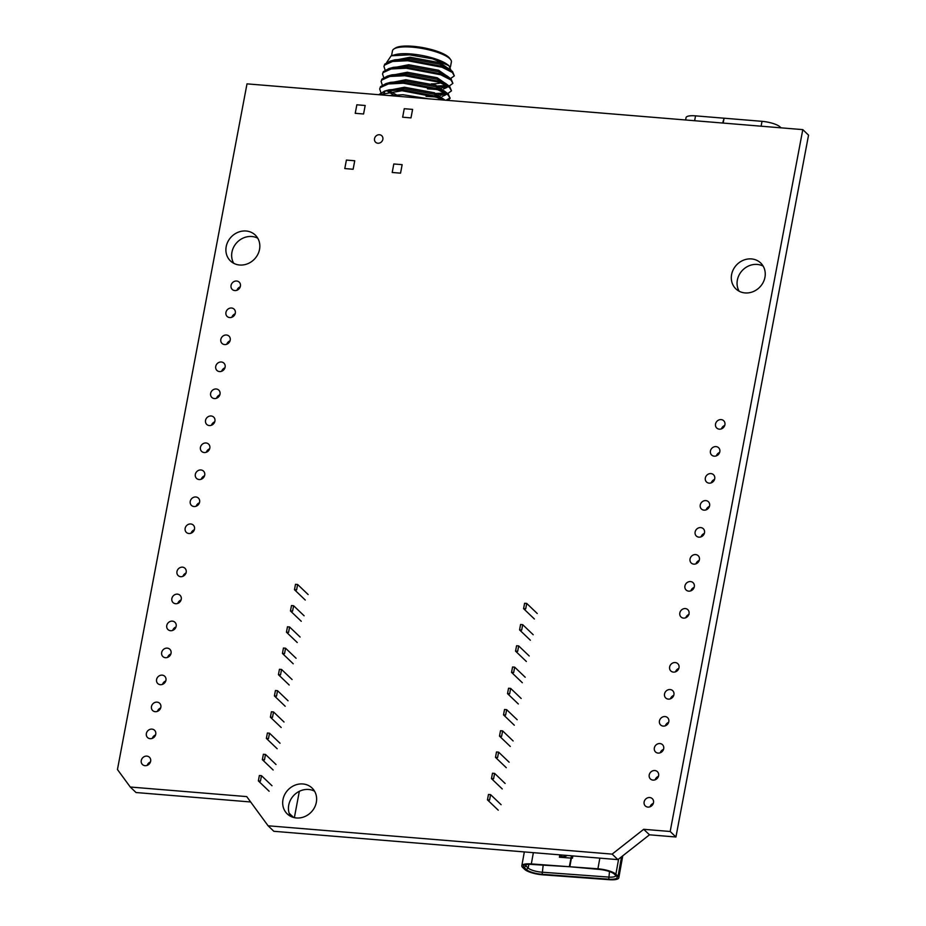 <?xml version="1.0" encoding="UTF-8"?>
<svg xmlns="http://www.w3.org/2000/svg" width="926" height="926" viewBox="0 0 926 926"><rect width="100%" height="100%" fill="white"/><g stroke="black" fill="none" stroke-linecap="round" stroke-linejoin="round"><path stroke-width="1.39" d="M290.521 816.269A17.93 16.055 133.8 0 1 291.69 798.004A17.93 16.055 133.8 0 1 308.624 789.473A17.93 16.055 133.8 0 1 314.539 791.174M302.86 783.963A17.93 16.055 133.8 0 1 312.05 788.014A17.93 16.055 133.8 0 1 314.516 807.53A17.93 16.055 133.8 0 1 296.436 817.971A17.93 16.055 133.8 0 1 287.257 813.919A17.93 16.055 133.8 0 1 284.791 794.404A17.93 16.055 133.8 0 1 302.86 783.963M721.122 419.605A5.047 4.514 133.8 0 1 724.398 426.238A5.047 4.514 133.8 0 1 716.736 428.032A5.047 4.514 133.8 0 1 721.122 419.605M716.029 446.598A5.047 4.514 133.8 0 1 719.305 453.231A5.047 4.514 133.8 0 1 711.631 455.025A5.047 4.514 133.8 0 1 716.029 446.598M216.221 388.989A5.047 4.514 133.8 0 1 219.497 395.622A5.047 4.514 133.8 0 1 211.14 391.93A5.047 4.514 133.8 0 1 216.221 388.989M211.128 415.982A5.047 4.514 133.8 0 1 214.404 422.615A5.047 4.514 133.8 0 1 206.73 424.409A5.047 4.514 133.8 0 1 211.128 415.982M206.023 442.975A5.047 4.514 133.8 0 1 209.299 449.608A5.047 4.514 133.8 0 1 201.636 451.402A5.047 4.514 133.8 0 1 206.023 442.975M200.919 469.968A5.047 4.514 133.8 0 1 204.195 476.601A5.047 4.514 133.8 0 1 196.532 478.395A5.047 4.514 133.8 0 1 200.919 469.968M195.826 496.973A5.047 4.514 133.8 0 1 199.102 503.594A5.047 4.514 133.8 0 1 191.427 505.388A5.047 4.514 133.8 0 1 195.826 496.973M190.721 523.966A5.047 4.514 133.8 0 1 193.997 530.586A5.047 4.514 133.8 0 1 186.334 532.381A5.047 4.514 133.8 0 1 190.721 523.966M182.561 567.152A5.047 4.514 133.8 0 1 180.755 576.713A5.047 4.514 133.8 0 1 177.479 570.092A5.047 4.514 133.8 0 1 182.561 567.152M177.456 594.145A5.047 4.514 133.8 0 1 180.732 600.777A5.047 4.514 133.8 0 1 172.375 597.085A5.047 4.514 133.8 0 1 177.456 594.145M739.145 291.227A17.93 16.055 133.8 0 1 740.314 272.962A17.93 16.055 133.8 0 1 757.248 264.431A17.93 16.055 133.8 0 1 763.163 266.132M751.484 258.921A17.93 16.055 133.8 0 1 760.674 262.972A17.93 16.055 133.8 0 1 763.14 282.488A17.93 16.055 133.8 0 1 745.06 292.929A17.93 16.055 133.8 0 1 735.881 288.877A17.93 16.055 133.8 0 1 733.415 269.362A17.93 16.055 133.8 0 1 751.484 258.921M233.734 263.308A17.93 16.055 133.8 0 1 234.903 245.043A17.93 16.055 133.8 0 1 251.837 236.512A17.93 16.055 133.8 0 1 257.752 238.214M246.073 231.002A17.93 16.055 133.8 0 1 255.263 235.054A17.93 16.055 133.8 0 1 257.729 254.569A17.93 16.055 133.8 0 1 239.649 265.01A17.93 16.055 133.8 0 1 230.47 260.958A17.93 16.055 133.8 0 1 228.004 241.443A17.93 16.055 133.8 0 1 246.073 231.002M146.852 756.114A5.047 4.514 133.8 0 1 150.128 762.735A5.047 4.514 133.8 0 1 142.465 764.54A5.047 4.514 133.8 0 1 146.852 756.114M151.957 729.121A5.047 4.514 133.8 0 1 155.232 735.742A5.047 4.514 133.8 0 1 147.57 737.547A5.047 4.514 133.8 0 1 151.957 729.121M157.061 702.128A5.047 4.514 133.8 0 1 160.337 708.749A5.047 4.514 133.8 0 1 152.663 710.543A5.047 4.514 133.8 0 1 157.061 702.128M162.154 675.135A5.047 4.514 133.8 0 1 165.43 681.756A5.047 4.514 133.8 0 1 157.767 683.55A5.047 4.514 133.8 0 1 162.154 675.135M167.259 648.131A5.047 4.514 133.8 0 1 170.534 654.763A5.047 4.514 133.8 0 1 162.872 656.557A5.047 4.514 133.8 0 1 167.259 648.131M172.363 621.138A5.047 4.514 133.8 0 1 175.639 627.77A5.047 4.514 133.8 0 1 167.965 629.564A5.047 4.514 133.8 0 1 172.363 621.138M710.925 473.591A5.047 4.514 133.8 0 1 714.201 480.224A5.047 4.514 133.8 0 1 706.538 482.018A5.047 4.514 133.8 0 1 710.925 473.591M705.82 500.596A5.047 4.514 133.8 0 1 709.096 507.216A5.047 4.514 133.8 0 1 701.433 509.011A5.047 4.514 133.8 0 1 705.82 500.596M700.727 527.588A5.047 4.514 133.8 0 1 704.003 534.209A5.047 4.514 133.8 0 1 696.329 536.015A5.047 4.514 133.8 0 1 700.727 527.588M695.623 554.581A5.047 4.514 133.8 0 1 698.898 561.202A5.047 4.514 133.8 0 1 691.236 563.008A5.047 4.514 133.8 0 1 695.623 554.581M690.518 581.574A5.047 4.514 133.8 0 1 693.794 588.207A5.047 4.514 133.8 0 1 685.437 584.514A5.047 4.514 133.8 0 1 690.518 581.574M685.425 608.567A5.047 4.514 133.8 0 1 683.62 618.128A5.047 4.514 133.8 0 1 680.332 611.507A5.047 4.514 133.8 0 1 685.425 608.567M675.216 662.553A5.047 4.514 133.8 0 1 678.492 669.185A5.047 4.514 133.8 0 1 670.829 670.98A5.047 4.514 133.8 0 1 675.216 662.553M670.123 689.546A5.047 4.514 133.8 0 1 673.399 696.178A5.047 4.514 133.8 0 1 665.725 697.972A5.047 4.514 133.8 0 1 670.123 689.546M665.018 716.55A5.047 4.514 133.8 0 1 668.294 723.171A5.047 4.514 133.8 0 1 660.632 724.965A5.047 4.514 133.8 0 1 665.018 716.55M659.914 743.543A5.047 4.514 133.8 0 1 663.19 750.164A5.047 4.514 133.8 0 1 655.527 751.958A5.047 4.514 133.8 0 1 659.914 743.543M654.821 770.536A5.047 4.514 133.8 0 1 658.097 777.157A5.047 4.514 133.8 0 1 650.422 778.963A5.047 4.514 133.8 0 1 654.821 770.536M649.716 797.529A5.047 4.514 133.8 0 1 652.992 804.15A5.047 4.514 133.8 0 1 645.329 805.956A5.047 4.514 133.8 0 1 649.716 797.529M236.628 281.018A5.047 4.514 133.8 0 1 239.903 287.639A5.047 4.514 133.8 0 1 232.241 289.433A5.047 4.514 133.8 0 1 236.628 281.018M231.523 308.011A5.047 4.514 133.8 0 1 234.799 314.632A5.047 4.514 133.8 0 1 227.136 316.437A5.047 4.514 133.8 0 1 231.523 308.011M226.43 335.004A5.047 4.514 133.8 0 1 229.706 341.625A5.047 4.514 133.8 0 1 222.032 343.43A5.047 4.514 133.8 0 1 226.43 335.004M221.326 361.997A5.047 4.514 133.8 0 1 224.601 368.629A5.047 4.514 133.8 0 1 216.244 364.937A5.047 4.514 133.8 0 1 221.326 361.997M130.265 787.019L117.452 769.518L246.999 83.861L802.796 129.628L808.548 135.15L675.934 837L649.473 834.812L617.908 859.629L273.841 831.293L268.089 825.784L246.721 796.603L130.265 787.019L136.029 792.529L250.645 801.974M802.796 129.628L670.181 831.49L643.709 829.302L612.144 854.119L617.908 859.629M612.144 854.119L268.089 825.784M643.709 829.302L649.473 834.812M670.181 831.49L675.934 837M721.458 428.865A5.047 4.514 133.8 0 1 724.745 425.439M716.365 455.858A5.047 4.514 133.8 0 1 719.641 452.432M216.557 398.238A5.047 4.514 133.8 0 1 219.844 394.812M211.464 425.231A5.047 4.514 133.8 0 1 214.739 421.816M206.359 452.235A5.047 4.514 133.8 0 1 209.635 448.809M201.255 479.228A5.047 4.514 133.8 0 1 204.542 475.802M196.162 506.221A5.047 4.514 133.8 0 1 199.437 502.795M191.057 533.214A5.047 4.514 133.8 0 1 194.333 529.788M182.897 576.4A5.047 4.514 133.8 0 1 186.172 572.974M177.792 603.393A5.047 4.514 133.8 0 1 181.079 599.967M147.188 765.362A5.047 4.514 133.8 0 1 150.475 761.936M152.292 738.369A5.047 4.514 133.8 0 1 155.568 734.943M157.397 711.376A5.047 4.514 133.8 0 1 160.673 707.95M162.49 684.383A5.047 4.514 133.8 0 1 165.777 680.957M167.594 657.391A5.047 4.514 133.8 0 1 170.87 653.964M172.699 630.398A5.047 4.514 133.8 0 1 175.975 626.971M711.261 482.851A5.047 4.514 133.8 0 1 714.536 479.425M706.156 509.844A5.047 4.514 133.8 0 1 709.443 506.418M701.063 536.837A5.047 4.514 133.8 0 1 704.339 533.411M695.958 563.83A5.047 4.514 133.8 0 1 699.234 560.404M690.854 590.823A5.047 4.514 133.8 0 1 694.141 587.397M685.761 617.816A5.047 4.514 133.8 0 1 689.037 614.389M675.552 671.813A5.047 4.514 133.8 0 1 678.839 668.387M670.459 698.806A5.047 4.514 133.8 0 1 673.734 695.38M665.354 725.799A5.047 4.514 133.8 0 1 668.63 722.373M660.25 752.792A5.047 4.514 133.8 0 1 663.537 749.365M655.157 779.785A5.047 4.514 133.8 0 1 658.432 776.358M650.052 806.778A5.047 4.514 133.8 0 1 653.328 803.351M236.963 290.266A5.047 4.514 133.8 0 1 240.239 286.84M231.859 317.259A5.047 4.514 133.8 0 1 235.146 313.833M226.766 344.252A5.047 4.514 133.8 0 1 230.042 340.826M221.661 371.245A5.047 4.514 133.8 0 1 224.937 367.819M525.702 608.833L523.584 608.66L524.602 603.254L526.72 603.428L525.702 608.833M490.595 794.635L488.477 794.462L487.458 799.856L489.576 800.029L490.595 794.635L501.105 804.694M493.581 778.789L491.475 778.616L492.493 773.21L494.611 773.384L493.581 778.789M497.598 757.537L495.479 757.364L496.498 751.97L498.616 752.143L497.598 757.537M501.614 736.297L499.496 736.124L500.515 730.718L502.633 730.892L501.614 736.297M505.631 715.057L503.512 714.872L504.531 709.478L506.649 709.652L505.631 715.057M509.647 693.805L507.529 693.632L508.548 688.238L510.666 688.412L509.647 693.805M513.652 672.565L511.546 672.392L512.564 666.986L514.682 667.16L513.652 672.565M517.669 651.314L515.55 651.14L516.569 645.746L518.687 645.92L517.669 651.314M521.685 630.074L519.567 629.9L520.586 624.506L522.704 624.68L521.685 630.074M537.23 613.498L526.72 603.428M505.121 783.454L494.611 773.384M509.138 762.202L498.616 752.143M513.143 740.962L502.633 730.892M517.159 719.722L506.649 709.652M521.176 698.47L510.666 688.412M525.192 677.23L514.682 667.16M529.209 655.978L518.687 645.92M533.214 634.738L522.704 624.68M534.371 618.985L523.584 608.66M498.234 810.181L487.458 799.856M502.251 788.94L491.475 778.616M506.267 767.689L495.479 757.364M510.284 746.449L499.496 736.124M514.3 725.208L503.512 714.872M518.305 703.957L507.529 693.632M522.322 682.717L511.546 672.392M526.338 661.465L515.55 651.14M530.355 640.225L519.567 629.9M561.075 854.953L561.063 855.034A2.246 2.002 -46.2 0 0 563.865 857.106L567.383 855.474M561.932 856.342A2.246 2.002 -46.2 0 0 562.128 857.163M566.353 855.381L563.679 856.631A1.678 1.505 133.8 0 1 561.584 855.08L561.596 854.999M562.95 857.326A1.678 1.505 133.8 0 1 562.881 857.268L561.989 856.4M569.837 866.748L598.462 869.329A12.663 3.345 10.2 0 1 614.32 874.086L616.473 876.158A12.663 3.345 10.2 0 1 616.832 876.552A12.663 3.345 10.2 0 1 608.752 879.179L542.161 874.294A12.663 3.345 10.2 0 1 526.304 869.537L524.139 867.477A12.663 3.345 10.2 0 1 524.116 865.278A12.663 3.345 10.2 0 1 531.871 864.444L569.316 866.713L531.327 863.923A14.341 3.797 -169.8 0 0 521.824 865.798A14.341 3.797 -169.8 0 0 522.577 867.361L524.741 869.421A14.341 3.797 -169.8 0 0 542.705 874.815L609.285 879.7A14.341 3.797 -169.8 0 0 618.799 877.836A14.341 3.797 -169.8 0 0 618.047 876.274L615.883 874.202A14.341 3.797 -169.8 0 0 597.918 868.808L569.837 866.748L571.4 858.113L572.442 858.194L572.847 855.925M571.492 855.809L569.316 866.713M571.608 858.136L572.013 855.856M559.825 854.848L559.397 857.233L570.879 858.078M525.424 864.745A10.985 2.905 -169.8 0 0 525.412 864.791A10.985 2.905 -169.8 0 0 525.991 865.995L528.156 868.056A10.985 2.905 -169.8 0 0 541.907 872.188L608.498 877.072A10.985 2.905 -169.8 0 0 615.778 875.637A10.985 2.905 -169.8 0 0 615.79 875.498M560.033 854.86L559.605 857.245M382.855 139.328A4.48 4.017 -46.2 0 0 377.519 135.046A4.48 4.017 -46.2 0 0 375.597 142.222A4.48 4.017 -46.2 0 0 382.855 139.328M393.967 48.939L395.46 48.002A28.625 7.477 10.7 0 1 412.973 46.3A28.625 7.477 10.7 0 1 449.619 58.234L450.673 59.658A29.979 7.836 -169.3 0 0 412.301 47.157A29.979 7.836 -169.3 0 0 393.967 48.939A29.979 7.836 -169.3 0 0 392.474 50.814L391.548 55.699M440.764 82.831A25.94 6.783 10.7 0 1 431.331 83.826M451.066 70.411L448.925 65.677L432.65 58.824L409.477 54.831L391.154 55.803L395.309 54.657A29.979 7.836 10.7 0 1 411.017 53.963A29.979 7.836 10.7 0 1 447.339 64.484L448.751 65.549M390.054 61.162L410.102 57.25L440.035 62.76L450.626 70.087M452.038 71.14L448.334 68.35L439.769 64.183L409.824 58.674L394.754 59.843L390.297 61.093L407.834 59.796L442.304 66.348L452.536 71.533L454.319 75.874L452.363 72.471L442.13 67.285L407.66 60.734L392.578 61.452L384.568 65.075L383.943 66.452L385.135 70.098M388.631 68.663L408.679 64.739L438.623 70.26L449.214 77.587M450.615 78.641L446.911 75.851L438.345 71.684L408.412 66.163L393.342 67.343L388.874 68.593L406.421 67.297L440.892 73.849L451.124 79.034L452.895 83.363L450.939 79.972L440.718 74.774L406.236 68.223L391.166 68.952L383.144 72.575L382.531 73.953L383.723 77.599M387.218 76.163L407.266 72.24L437.199 77.761L447.802 85.076M449.203 86.141L445.499 83.352L436.933 79.185L406.989 73.663L391.93 74.844L387.462 76.094L404.998 74.798L439.48 81.349L449.7 86.535L451.483 90.864L449.527 87.461L439.294 82.275L404.824 75.724L389.753 76.453L381.732 80.076L381.107 81.453L382.311 85.099M396.201 94.741L389.487 91.049M385.795 83.653L405.843 79.74L435.787 85.261L446.378 92.577M447.779 93.642L444.075 90.852L435.521 86.685L405.576 81.164L390.506 82.345L386.049 83.583L403.586 82.287L438.056 88.85L448.288 94.035L450.071 98.364L448.115 94.961L437.882 89.776L403.412 83.224L388.33 83.953L380.32 87.576L379.695 88.954L380.887 92.588M387.705 91.304L393.376 94.95M384.556 95.193L383.781 93.121M384.383 91.153L404.43 87.241L434.375 92.762L444.966 100.077M445.093 100.17L434.097 94.186L404.164 88.664L389.094 89.845L384.626 91.084L402.162 89.787L436.644 96.339L444.931 100.158M384.695 91.952L383.595 95.112M444.723 87.299L441.783 87.831M427.453 88.827L437.049 89.475M443.635 88.919L447.05 87.391L447.547 86.072M445.915 93.445L440.359 95.332M430.37 95.309L426.307 94.903M426.041 96.327L435.625 96.975M442.211 96.42L445.626 94.892L446.135 93.572M389.302 95.575L403.018 94.741L428.414 98.804M418.483 97.982L396.201 96.142M450.522 78.571L454.319 75.874M446.818 85.632L437.674 85.968M440 86.951L446.506 86.593M449.191 86.049L452.895 83.363M445.394 93.132L436.25 93.468M438.577 94.452L445.082 94.082M447.767 93.549L451.483 90.864M450.094 97.89L446.008 100.251M448.08 100.413L450.071 98.364M383.943 66.452L384.741 64.149L390.297 61.093M382.531 73.953L383.329 71.649L388.874 68.593M381.107 81.453L381.906 79.138L387.462 76.094M379.695 88.954L380.493 86.639L386.049 83.583M378.722 94.707L384.626 91.084M442.778 99.985L436.47 97.276L401.988 90.725L379.174 94.741M391.154 55.803L386.617 62.563M450.418 67.008L451.379 61.949A29.979 7.836 -169.3 0 0 450.673 59.658M346.405 160.071L344.796 168.567L353.13 169.261L354.739 160.754L346.405 160.071M356.846 104.8L355.237 113.308L363.571 113.991L365.18 105.495L356.846 104.8M410.982 117.903L412.591 109.395L404.257 108.712L402.648 117.208L410.982 117.903M400.541 173.162L402.15 164.666L393.816 163.971L392.207 172.479L400.541 173.162M296.598 589.885L294.48 589.712L295.498 584.306L297.616 584.48L296.598 589.885M261.491 775.687L259.373 775.502L258.354 780.907L260.461 781.081L261.491 775.687L272.001 785.746M264.477 759.841L262.359 759.667L263.378 754.262L265.496 754.435L264.477 759.841M268.494 738.589L266.375 738.416L267.394 733.022L269.512 733.195L268.494 738.589M272.51 717.349L270.392 717.175L271.411 711.77L273.529 711.944L272.51 717.349M276.527 696.097L274.409 695.924L275.427 690.53L277.545 690.703L276.527 696.097M280.532 674.857L278.425 674.684L279.444 669.29L281.562 669.463L280.532 674.857M284.548 653.617L282.43 653.443L283.449 648.038L285.567 648.212L284.548 653.617M288.565 632.365L286.447 632.192L287.465 626.798L289.583 626.971L288.565 632.365M292.581 611.125L290.463 610.952L291.482 605.546L293.6 605.731L292.581 611.125M308.126 594.55L297.616 584.48M276.017 764.506L265.496 754.435M280.022 743.254L269.512 733.195M284.039 722.014L273.529 711.944M288.055 700.774L277.545 690.703M292.072 679.522L281.562 669.463M296.089 658.282L285.567 648.212M300.093 637.03L289.583 626.971M304.11 615.79L293.6 605.731M305.256 600.036L294.48 589.712M269.13 791.232L258.354 780.907M273.147 769.992L262.359 759.667M277.163 748.74L266.375 738.416M281.18 727.5L270.392 717.175M285.185 706.249L274.409 695.924M289.201 685.008L278.425 674.684M293.218 663.768L282.43 653.443M297.234 642.517L286.447 632.192M301.251 621.277L290.463 610.952M293.6 817.473L289.178 813.248M299.341 791.313L294.364 817.658M723.171 123.077L724.086 118.204L762.017 121.329A14.341 3.75 10.7 0 1 779.958 126.839L781 127.834M724.016 118.597L722.65 123.031M685.599 119.986L686.05 117.602A14.341 3.75 10.7 0 1 695.542 115.854L723.565 118.169M599.84 858.147L597.918 868.808M618.614 859.073L615.883 874.202M621.554 856.758L618.047 876.274M533.364 852.672L531.327 863.923M609.493 871.563L608.752 879.179M526.246 864.571L525.991 865.995L524.139 867.477M543.157 865.278L542.161 874.294M528.827 864.352L528.156 868.056L526.304 869.537M779.796 127.742L779.958 126.839M694.616 120.727L695.542 115.854M761.103 126.202L762.017 121.329M622.77 855.809L618.799 877.836M524.324 851.92L521.824 865.798"/></g></svg>
